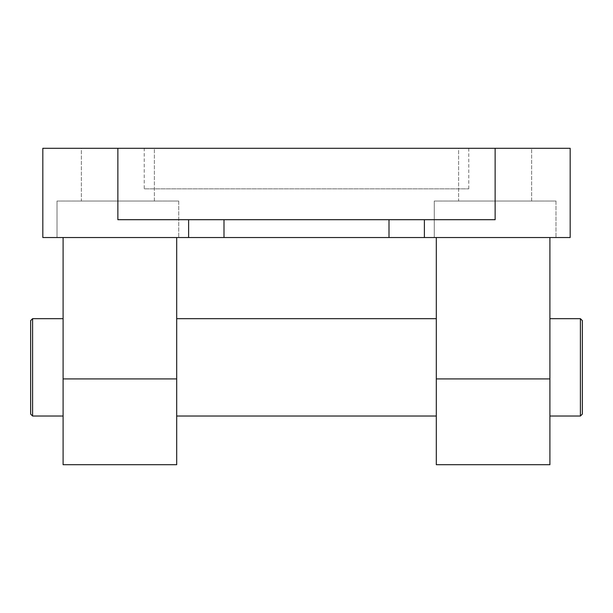 <?xml version="1.0" encoding="UTF-8"?>
<svg xmlns="http://www.w3.org/2000/svg" width="613" height="613" viewBox="0 0 613 613"><rect width="100%" height="100%" fill="white"/><g stroke="black" fill="none" stroke-linecap="round" stroke-linejoin="round"><path stroke-width="0.46" stroke-dasharray="3.06 2.3" d="M468.761 188.858L468.761 148.292L144.239 148.292L144.239 188.858L468.761 188.858L144.239 188.858M154.376 148.292L81.36 148.292L81.36 201.026L154.376 201.026L154.376 148.292L81.36 148.292L81.36 201.026L154.376 201.026L154.376 148.292L81.36 148.292L154.376 148.292M57.017 201.026L178.72 201.026L57.017 201.026L57.017 237.537L178.72 237.537L178.72 201.026L57.017 201.026L178.72 201.026L178.72 237.537L57.017 237.537L178.72 237.537L57.017 237.537L57.017 201.026M531.64 148.292L458.624 148.292L458.624 201.026L531.64 201.026L531.64 148.292L458.624 148.292L458.624 201.026L531.64 201.026L531.64 148.292L458.624 148.292L531.64 148.292M434.28 201.026L555.983 201.026L434.28 201.026L434.28 237.537L555.983 237.537L555.983 201.026L434.28 201.026L555.983 201.026L555.983 237.537L434.28 237.537L555.983 237.537L434.28 237.537L434.28 201.026M436.31 464.708L436.31 237.537L549.899 237.537L549.899 464.708M580.404 416.028L580.404 318.668M582.35 414.081L582.35 320.614M32.596 416.028L32.596 318.668M63.101 367.348L63.101 416.028L63.101 367.348M30.65 414.081L30.65 320.614M549.899 367.348L549.899 416.028L549.899 367.348M176.69 367.348L176.69 416.028L176.69 367.348M436.31 367.348L436.31 416.028L436.31 367.348M549.899 237.537L436.31 237.537M63.101 237.537L176.69 237.537L63.101 237.537L63.101 464.708M176.69 237.537L176.69 464.708M531.64 201.026L458.624 201.026L531.64 201.026M154.376 201.026L81.36 201.026L154.376 201.026M144.239 148.292L468.761 148.292M495.135 148.292L495.135 219.692L117.865 219.692L495.135 219.692L117.865 219.692L117.865 148.292L570.182 148.292L570.182 237.537L42.818 237.537L42.818 148.292L117.865 148.292M436.31 378.918L549.899 378.918M176.69 378.918L63.101 378.918M389.002 219.692L389.002 237.537M424.38 219.692L424.38 237.537M223.998 219.692L223.998 237.537M188.62 219.692L188.62 237.537"/><path stroke-width="0.92" d="M176.69 237.537L176.69 464.708L63.101 464.708L63.101 237.537M436.31 237.537L436.31 464.708L549.899 464.708L549.899 237.537M580.404 367.348L580.404 416.028L582.35 414.081L582.35 320.614L580.404 318.668L580.404 367.348M32.596 416.028L30.65 414.081L30.65 320.614L32.596 318.668L32.596 416.028L63.101 416.028M117.865 148.292L117.865 219.692L495.135 219.692L495.135 148.292L42.818 148.292L42.818 237.537L570.182 237.537L570.182 148.292L495.135 148.292M176.69 378.918L63.101 378.918M436.31 378.918L549.899 378.918M223.998 219.692L223.998 237.537M389.002 219.692L389.002 237.537M424.38 219.692L424.38 237.537M188.62 219.692L188.62 237.537M549.899 416.028L580.404 416.028M176.69 416.028L436.31 416.028M176.69 318.668L436.31 318.668M549.899 318.668L580.404 318.668M32.596 318.668L63.101 318.668"/></g></svg>
